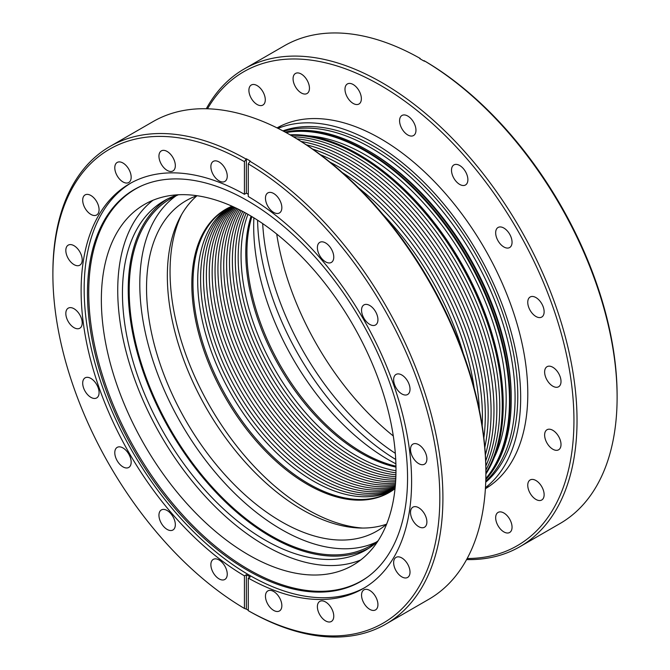 <?xml version="1.0" encoding="UTF-8"?>
<svg xmlns="http://www.w3.org/2000/svg" width="670" height="670" viewBox="0 0 670 670"><rect width="100%" height="100%" fill="white"/><g stroke="black" fill="none" stroke-linecap="round" stroke-linejoin="round"><path stroke-width="1" d="M290.914 135.315A204.392 118.004 60 0 1 357.738 154.988A204.392 118.004 60 0 1 485.884 473.028M290.562 135.114A204.392 118.004 60 0 1 358.123 154.762A204.392 118.004 60 0 1 485.884 473.43A204.392 118.004 60 0 0 358.123 154.762A204.392 118.004 60 0 0 290.562 135.114M293.443 136.78A204.392 118.004 60 0 1 355.234 156.437A204.392 118.004 60 0 1 485.884 470.106M296.952 138.866A204.392 118.004 60 0 1 352.345 158.103A204.392 118.004 60 0 1 485.834 466.019M301.199 141.487A204.392 118.004 60 0 1 349.455 159.77A204.392 118.004 60 0 1 485.683 461.027M306.358 144.812A204.392 118.004 60 0 1 346.558 161.445A204.392 118.004 60 0 1 485.381 454.897M312.639 149.083A204.392 118.004 60 0 1 343.668 163.112A204.392 118.004 60 0 1 484.82 447.326M320.361 154.661A204.392 118.004 60 0 1 340.779 164.778A204.392 118.004 60 0 1 483.857 437.853M329.992 162.14A204.392 118.004 60 0 1 337.889 166.445A204.392 118.004 60 0 1 482.199 425.768M342.311 172.55A204.392 118.004 60 0 1 479.343 409.898M358.743 188.019A204.392 118.004 60 0 1 474.159 387.93M383.014 214.509A204.392 118.004 60 0 1 463.355 353.659M392.084 490.725A163.514 94.403 60 0 1 313.317 481.026A163.514 94.403 60 0 1 207.315 339.615A163.514 94.403 60 0 1 228.679 207.7M393.466 489.778A163.514 94.403 60 0 1 316.215 479.352A163.514 94.403 60 0 1 210.614 339.263A163.514 94.403 60 0 1 230.187 206.98M394.823 488.79A163.514 94.403 60 0 1 319.104 477.685A163.514 94.403 60 0 1 213.931 338.92A163.514 94.403 60 0 1 231.728 206.301M395.091 488.154A163.514 94.403 60 0 1 321.994 476.018A163.514 94.403 60 0 1 217.541 339.456A163.514 94.403 60 0 1 232.415 206.385M395.158 487.425A163.514 94.403 60 0 1 324.883 474.352A163.514 94.403 60 0 1 221.217 340.109A163.514 94.403 60 0 1 233.076 206.687M395.241 486.546A163.514 94.403 60 0 1 327.772 472.677A163.514 94.403 60 0 1 224.894 340.695A163.514 94.403 60 0 1 233.88 207.055M395.334 485.507A163.514 94.403 60 0 1 330.662 471.01A163.514 94.403 60 0 1 228.571 341.223A163.514 94.403 60 0 1 234.827 207.491M395.434 484.335A163.514 94.403 60 0 1 333.551 469.343A163.514 94.403 60 0 1 232.256 341.708A163.514 94.403 60 0 1 235.89 207.993M395.534 483.036A163.514 94.403 60 0 1 336.449 467.677A163.514 94.403 60 0 1 235.949 342.152A163.514 94.403 60 0 1 237.063 208.563M395.627 481.613A163.514 94.403 60 0 1 339.338 466.002A163.514 94.403 60 0 1 238.344 209.191M395.719 480.072A163.514 94.403 60 0 1 342.228 464.335A163.514 94.403 60 0 1 239.726 209.877M395.803 478.413A163.514 94.403 60 0 1 345.117 462.669A163.514 94.403 60 0 1 241.2 210.64M395.87 476.655A163.514 94.403 60 0 1 348.006 461.002A163.514 94.403 60 0 1 242.758 211.46M395.928 474.787A163.514 94.403 60 0 1 350.896 459.327A163.514 94.403 60 0 1 244.408 212.34M395.97 472.811A163.514 94.403 60 0 1 353.785 457.66A163.514 94.403 60 0 1 246.133 213.294M395.987 470.734A163.514 94.403 60 0 1 356.675 455.994A163.514 94.403 60 0 1 247.95 214.316M365.828 150.649A203.982 117.769 60 0 1 493.011 312.061A203.982 117.769 60 0 1 485.817 478.899A203.982 117.769 60 0 0 493.011 312.061A203.982 117.769 60 0 0 365.828 150.649A203.982 117.769 60 0 0 285.788 132.434A203.982 117.769 60 0 1 365.828 150.649M286.09 132.601A203.982 117.769 60 0 1 365.25 150.984A203.982 117.769 60 0 1 492.182 311.709A203.982 117.769 60 0 1 485.825 478.556M308.476 135.834A199.275 115.056 60 0 1 365.25 154.82A199.275 115.056 60 0 1 494.217 457.56M290.051 134.829A204.392 118.004 60 0 1 358.701 154.435A204.392 118.004 60 0 1 485.884 474.008M395.97 467.116A163.514 94.403 60 0 1 361.398 453.263A163.514 94.403 60 0 1 251.066 216.142M395.953 466.186A163.514 94.403 60 0 1 362.554 452.602A163.514 94.403 60 0 1 251.861 216.619M362.545 528.052A194.308 112.183 60 0 1 307.446 509.56A194.308 112.183 60 0 1 181.587 214.609M395.04 488.623A163.514 94.403 60 0 1 389.195 492.517A163.514 94.403 60 0 1 307.446 484.418A163.514 94.403 60 0 1 200.623 340.327A163.514 94.403 60 0 1 225.69 209.308A163.514 94.403 60 0 1 231.979 206.192M389.772 492.174A163.514 94.403 60 0 1 308.602 483.748A163.514 94.403 60 0 1 201.938 340.184A163.514 94.403 60 0 1 226.267 208.973M424.026 60.652A275.789 159.226 60 0 1 617.112 397.302L617.112 395.526A273.611 157.969 60 0 0 425.567 61.54L423.641 60.878A275.789 159.226 60 0 0 421.715 59.756L419.788 58.65A275.789 159.226 60 0 1 421.715 59.756M393.298 435.977A208.345 120.29 60 0 1 276.702 234.023M395.325 453.339A201.662 116.429 60 0 1 262.673 223.587M207.516 108.775A273.611 157.969 60 0 1 380.476 85.341A273.611 157.969 60 0 1 568.746 366.004A273.611 157.969 60 0 1 467.174 558.512M459.695 165.498A11.583 6.683 -120 0 0 453.9 164.929A11.583 6.683 -120 0 0 452.124 174.208A11.583 6.683 -120 0 0 459.695 184.409A11.583 6.683 -120 0 0 465.482 184.987A11.583 6.683 -120 0 0 467.258 175.708A11.583 6.683 -120 0 0 459.695 165.498M503.857 228.051A11.583 6.683 -120 0 0 498.07 227.473A11.583 6.683 -120 0 0 496.294 236.761A11.583 6.683 -120 0 0 503.857 246.962A11.583 6.683 -120 0 0 509.652 247.54A11.583 6.683 -120 0 0 511.428 238.26A11.583 6.683 -120 0 0 503.857 228.051M535.95 297.572A11.583 6.683 -120 0 0 530.154 297.003A11.583 6.683 -120 0 0 528.379 306.282A11.583 6.683 -120 0 0 535.95 316.491A11.583 6.683 -120 0 0 541.737 317.061A11.583 6.683 -120 0 0 543.512 307.781A11.583 6.683 -120 0 0 535.95 297.572M552.817 367.269A11.583 6.683 -120 0 0 547.03 366.699A11.583 6.683 -120 0 0 545.254 375.979A11.583 6.683 -120 0 0 552.817 386.18A11.583 6.683 -120 0 0 558.613 386.757A11.583 6.683 -120 0 0 560.388 377.478A11.583 6.683 -120 0 0 552.817 367.269M552.817 430.307A11.583 6.683 -120 0 0 547.03 429.73A11.583 6.683 -120 0 0 545.254 439.018A11.583 6.683 -120 0 0 552.817 449.218A11.583 6.683 -120 0 0 558.613 449.796A11.583 6.683 -120 0 0 560.388 440.517A11.583 6.683 -120 0 0 552.817 430.307M535.95 480.524A11.583 6.683 -120 0 0 530.154 479.946A11.583 6.683 -120 0 0 528.379 489.226A11.583 6.683 -120 0 0 535.95 499.435A11.583 6.683 -120 0 0 541.737 500.004A11.583 6.683 -120 0 0 543.512 490.725A11.583 6.683 -120 0 0 535.95 480.524M503.857 512.994A11.583 6.683 -120 0 0 498.07 512.416A11.583 6.683 -120 0 0 496.294 521.704A11.583 6.683 -120 0 0 503.857 531.905A11.583 6.683 -120 0 0 509.652 532.482A11.583 6.683 -120 0 0 511.428 523.203A11.583 6.683 -120 0 0 503.857 512.994M257.096 85.584A11.583 6.683 -120 0 0 251.3 85.006A11.583 6.683 -120 0 0 249.525 94.286A11.583 6.683 -120 0 0 257.096 104.495A11.583 6.683 -120 0 0 262.883 105.073A11.583 6.683 -120 0 0 264.658 95.785A11.583 6.683 -120 0 0 257.096 85.584M301.257 74.027A11.583 6.683 -120 0 0 295.47 73.457A11.583 6.683 -120 0 0 293.695 82.737A11.583 6.683 -120 0 0 301.257 92.937A11.583 6.683 -120 0 0 307.053 93.515A11.583 6.683 -120 0 0 308.828 84.236A11.583 6.683 -120 0 0 301.257 74.027M353.182 84.52A11.583 6.683 -120 0 0 347.387 83.951A11.583 6.683 -120 0 0 345.611 93.23A11.583 6.683 -120 0 0 353.182 103.44A11.583 6.683 -120 0 0 358.969 104.009A11.583 6.683 -120 0 0 360.745 94.73A11.583 6.683 -120 0 0 353.182 84.52M277.062 127.886A208.345 120.29 60 0 1 380.476 138.631A208.345 120.29 60 0 1 516.377 321.541A208.345 120.29 60 0 1 485.39 488.731M407.77 116.044A11.583 6.683 -120 0 0 401.983 115.466A11.583 6.683 -120 0 0 400.208 124.754A11.583 6.683 -120 0 0 407.77 134.955A11.583 6.683 -120 0 0 413.566 135.533A11.583 6.683 -120 0 0 415.341 126.253A11.583 6.683 -120 0 0 407.77 116.044M617.112 397.302A275.789 159.226 60 0 1 559.994 523.555L519.912 546.695A275.789 159.226 60 0 1 466.588 559.584M206.301 108.749A275.789 159.226 60 0 1 244.123 69.01L284.206 45.87A275.789 159.226 60 0 1 420.174 58.432M244.123 69.01A275.789 159.226 60 0 1 382.017 82.67A275.789 159.226 60 0 1 562.189 325.704A275.789 159.226 60 0 1 519.912 546.695M395.895 463.833A190.766 110.14 60 0 1 388.567 459.829A190.766 110.14 60 0 1 253.88 217.842M395.719 459.461A200.305 115.642 60 0 1 257.573 220.187M278.042 128.38A208.069 120.131 60 0 1 373.542 142.861A208.069 120.131 60 0 1 507.14 318.719A208.069 120.131 60 0 1 485.465 487.634M282.882 130.868A203.982 117.769 60 0 1 373.542 146.202A203.982 117.769 60 0 1 503.698 316.123A203.982 117.769 60 0 1 485.717 482.207M283.661 131.286A203.982 117.769 60 0 1 370.845 147.76A203.982 117.769 60 0 1 500.029 314.816A203.982 117.769 60 0 1 485.75 481.311M368.919 151.093L366.984 149.98A203.982 117.769 60 0 1 366.993 149.98L368.919 151.093A201.251 116.195 60 0 1 511.227 397.578L511.227 399.806A203.982 117.769 60 0 1 485.8 479.553M285.211 132.124A203.982 117.769 60 0 1 366.984 149.98L366.984 149.98A203.982 117.769 60 0 1 511.227 399.806M378.156 540.732A200.305 115.642 60 0 1 370.979 545.514A200.305 115.642 60 0 1 270.831 535.598A200.305 115.642 60 0 1 139.98 359.087A200.305 115.642 60 0 1 170.683 198.58A200.305 115.642 60 0 1 178.413 194.761M376.138 542.214A200.305 115.642 60 0 1 281.425 529.476A200.305 115.642 60 0 1 152.056 357.797A200.305 115.642 60 0 1 176.118 195.766M386.632 524.158A190.766 110.14 60 0 1 376.808 531.134A190.766 110.14 60 0 1 281.425 521.687A190.766 110.14 60 0 1 156.805 353.584A190.766 110.14 60 0 1 186.051 200.724A190.766 110.14 60 0 1 197.005 195.707A190.766 110.14 60 0 0 180.624 351.088A190.766 110.14 60 0 0 302.237 509.669A190.766 110.14 60 0 0 386.632 524.149M244.433 161.671L246.359 158.782A275.789 159.226 -120 0 1 248.285 159.879A275.789 159.226 -120 0 1 250.212 161.009L248.285 163.899A273.611 157.969 60 0 1 439.83 497.877A273.611 157.969 60 0 1 248.285 610.68L248.285 578.084L250.212 576.971A233.688 134.921 60 0 1 248.285 575.865A233.688 134.921 60 0 1 246.359 574.743L246.359 609.122L244.433 608.461A273.611 157.969 60 0 1 52.888 274.474A273.611 157.969 60 0 1 244.433 161.671L244.433 194.275L246.359 193.161A233.688 134.921 60 0 1 248.285 194.258M248.285 578.084A233.688 134.921 60 0 0 363.199 588.553A233.688 134.921 60 0 0 399.387 402.536A233.688 134.921 60 0 0 248.285 196.503L248.285 163.899M246.359 158.782L246.359 193.161M248.285 610.68L249.826 611.568A275.789 159.226 60 0 0 385.794 624.13A275.789 159.226 60 0 0 428.432 404.378A275.789 159.226 60 0 0 249.826 161.227M244.433 608.461L244.433 575.857L246.359 574.743M244.433 575.857A233.688 134.921 60 0 1 93.331 369.815A233.688 134.921 60 0 1 129.519 183.798A233.688 134.921 60 0 1 244.433 194.275M114.788 452.685A11.583 6.683 60 0 1 117.183 447.384A11.583 6.683 60 0 1 122.979 447.954A11.583 6.683 60 0 1 130.541 458.163A11.583 6.683 60 0 1 128.766 467.442A11.583 6.683 60 0 1 122.979 466.873A11.583 6.683 60 0 1 114.788 452.685M65.828 313.468A11.583 6.683 60 0 1 68.223 308.166A11.583 6.683 60 0 1 74.018 308.736A11.583 6.683 60 0 1 81.581 318.945A11.583 6.683 60 0 1 79.805 328.225A11.583 6.683 60 0 1 74.018 327.655A11.583 6.683 60 0 1 65.828 313.468M114.788 167.743A11.583 6.683 60 0 1 117.183 162.442A11.583 6.683 60 0 1 122.979 163.019A11.583 6.683 60 0 1 130.541 173.22A11.583 6.683 60 0 1 128.766 182.5A11.583 6.683 60 0 1 122.979 181.93A11.583 6.683 60 0 1 114.788 167.743M158.949 156.185A11.583 6.683 60 0 1 161.353 150.884A11.583 6.683 60 0 1 167.14 151.462A11.583 6.683 60 0 1 174.711 161.671A11.583 6.683 60 0 1 172.935 170.951A11.583 6.683 60 0 1 167.14 170.373A11.583 6.683 60 0 1 158.949 156.185M210.874 166.688A11.583 6.683 60 0 1 213.269 161.386A11.583 6.683 60 0 1 219.065 161.956A11.583 6.683 60 0 1 226.628 172.165A11.583 6.683 60 0 1 224.852 181.444A11.583 6.683 60 0 1 219.065 180.867A11.583 6.683 60 0 1 210.874 166.688M82.695 200.213A11.583 6.683 60 0 1 85.098 194.911A11.583 6.683 60 0 1 90.885 195.489A11.583 6.683 60 0 1 98.448 205.698A11.583 6.683 60 0 1 96.673 214.978A11.583 6.683 60 0 1 90.885 214.4A11.583 6.683 60 0 1 82.695 200.213M65.828 250.429A11.583 6.683 60 0 1 68.223 245.128A11.583 6.683 60 0 1 74.018 245.697A11.583 6.683 60 0 1 81.581 255.907A11.583 6.683 60 0 1 79.805 265.186A11.583 6.683 60 0 1 74.018 264.616A11.583 6.683 60 0 1 65.828 250.429M82.695 383.156A11.583 6.683 60 0 1 85.098 377.855A11.583 6.683 60 0 1 90.885 378.433A11.583 6.683 60 0 1 98.457 388.642A11.583 6.683 60 0 1 96.681 397.921A11.583 6.683 60 0 1 90.885 397.344A11.583 6.683 60 0 1 82.695 383.156M158.949 515.238A11.583 6.683 60 0 1 161.353 509.937A11.583 6.683 60 0 1 167.14 510.506A11.583 6.683 60 0 1 174.711 520.716A11.583 6.683 60 0 1 172.935 529.995A11.583 6.683 60 0 1 167.14 529.426A11.583 6.683 60 0 1 158.949 515.238M210.874 564.693A11.583 6.683 60 0 1 213.269 559.391A11.583 6.683 60 0 1 219.065 559.969A11.583 6.683 60 0 1 226.628 570.17A11.583 6.683 60 0 1 224.852 579.45A11.583 6.683 60 0 1 219.065 578.88A11.583 6.683 60 0 1 210.874 564.693M52.888 274.474L52.888 272.698A275.789 159.226 60 0 1 110.006 146.445A275.789 159.226 60 0 1 245.974 159.008M393.642 379.739A11.583 6.683 60 0 1 396.037 374.438A11.583 6.683 60 0 1 401.833 375.007A11.583 6.683 60 0 1 409.395 385.216A11.583 6.683 60 0 1 407.62 394.496A11.583 6.683 60 0 1 401.833 393.927A11.583 6.683 60 0 1 393.642 379.739M410.509 512.466A11.583 6.683 60 0 1 412.904 507.165A11.583 6.683 60 0 1 418.7 507.743A11.583 6.683 60 0 1 426.262 517.944A11.583 6.683 60 0 1 424.487 527.231A11.583 6.683 60 0 1 418.7 526.654A11.583 6.683 60 0 1 410.509 512.466M361.549 595.153A11.583 6.683 60 0 1 363.952 589.851A11.583 6.683 60 0 1 369.74 590.429A11.583 6.683 60 0 1 377.31 600.63A11.583 6.683 60 0 1 375.535 609.909A11.583 6.683 60 0 1 369.74 609.34A11.583 6.683 60 0 1 361.549 595.153M265.462 596.216A11.583 6.683 60 0 1 267.866 590.906A11.583 6.683 60 0 1 273.653 591.484A11.583 6.683 60 0 1 281.224 601.694A11.583 6.683 60 0 1 279.449 610.973A11.583 6.683 60 0 1 273.653 610.395A11.583 6.683 60 0 1 265.462 596.216M317.387 247.657A11.583 6.683 60 0 1 319.783 242.356A11.583 6.683 60 0 1 325.578 242.934A11.583 6.683 60 0 1 333.141 253.143A11.583 6.683 60 0 1 331.365 262.422A11.583 6.683 60 0 1 325.578 261.844A11.583 6.683 60 0 1 317.387 247.657M317.387 606.71A11.583 6.683 60 0 1 319.783 601.409A11.583 6.683 60 0 1 325.578 601.978A11.583 6.683 60 0 1 333.141 612.187A11.583 6.683 60 0 1 331.365 621.467A11.583 6.683 60 0 1 325.578 620.897A11.583 6.683 60 0 1 317.387 606.71M393.642 562.683A11.583 6.683 60 0 1 396.037 557.381A11.583 6.683 60 0 1 401.833 557.951A11.583 6.683 60 0 1 409.395 568.16A11.583 6.683 60 0 1 407.62 577.44A11.583 6.683 60 0 1 401.833 576.87A11.583 6.683 60 0 1 393.642 562.683M410.509 449.428A11.583 6.683 60 0 1 412.904 444.126A11.583 6.683 60 0 1 418.7 444.704A11.583 6.683 60 0 1 426.262 454.905A11.583 6.683 60 0 1 424.487 464.193A11.583 6.683 60 0 1 418.7 463.615A11.583 6.683 60 0 1 410.509 449.428M361.549 310.21A11.583 6.683 60 0 1 363.952 304.909A11.583 6.683 60 0 1 369.74 305.486A11.583 6.683 60 0 1 377.31 315.687A11.583 6.683 60 0 1 375.535 324.975A11.583 6.683 60 0 1 369.74 324.397A11.583 6.683 60 0 1 361.549 310.21M265.462 198.203A11.583 6.683 60 0 1 267.866 192.901A11.583 6.683 60 0 1 273.653 193.479A11.583 6.683 60 0 1 281.224 203.68A11.583 6.683 60 0 1 279.449 212.96A11.583 6.683 60 0 1 273.653 212.39A11.583 6.683 60 0 1 265.462 198.203M292.413 136.186L290.872 135.298L292.413 136.186A273.611 157.969 60 0 1 485.884 471.286L485.884 473.07A275.789 159.226 60 0 1 428.767 599.315L385.794 624.13M246.359 609.122A275.789 159.226 -120 0 0 248.285 610.244M110.006 146.445L152.978 121.639A275.789 159.226 60 0 1 290.872 135.298A275.789 159.226 60 0 1 485.884 473.07M367.998 576.702A226.184 130.591 60 0 1 248.671 569.525A226.184 130.591 60 0 1 99.227 364.363A226.184 130.591 60 0 1 142.182 185.573M248.671 214.735A208.345 120.29 60 0 1 384.773 398.323A208.345 120.29 60 0 1 352.839 565.271A208.345 120.29 60 0 1 248.671 554.953A208.345 120.29 60 0 1 112.568 371.364A208.345 120.29 60 0 1 144.502 204.417A208.345 120.29 60 0 1 248.671 214.735M360.703 559.986A208.345 120.29 60 0 1 265.052 545.497A208.345 120.29 60 0 1 131.27 369.379A208.345 120.29 60 0 1 153.011 200.246M377.779 541.31A201.662 116.429 60 0 1 365.879 550.028A201.662 116.429 60 0 1 265.052 540.045A201.662 116.429 60 0 1 133.305 362.336A201.662 116.429 60 0 1 164.217 200.74A201.662 116.429 60 0 1 177.726 194.794M368.726 548.294A201.662 116.429 60 0 1 270.831 536.704A201.662 116.429 60 0 1 139.879 361.632A201.662 116.429 60 0 1 167.148 199.141M364.715 587.657A233.688 134.921 60 0 1 249.408 575.22A233.688 134.921 60 0 1 97.158 370.686A233.688 134.921 60 0 1 131.052 182.935M247.515 200.715A226.326 130.667 60 0 1 393.407 393.767A226.326 130.667 60 0 1 367.462 577.096A226.326 130.667 60 0 1 247.515 570.304A226.326 130.667 60 0 1 97.837 364.497A226.326 130.667 60 0 1 141.571 185.841A226.326 130.667 60 0 1 247.515 200.715M281.769 125.474L277.347 128.029M489.837 485.859L485.415 488.413"/></g></svg>
